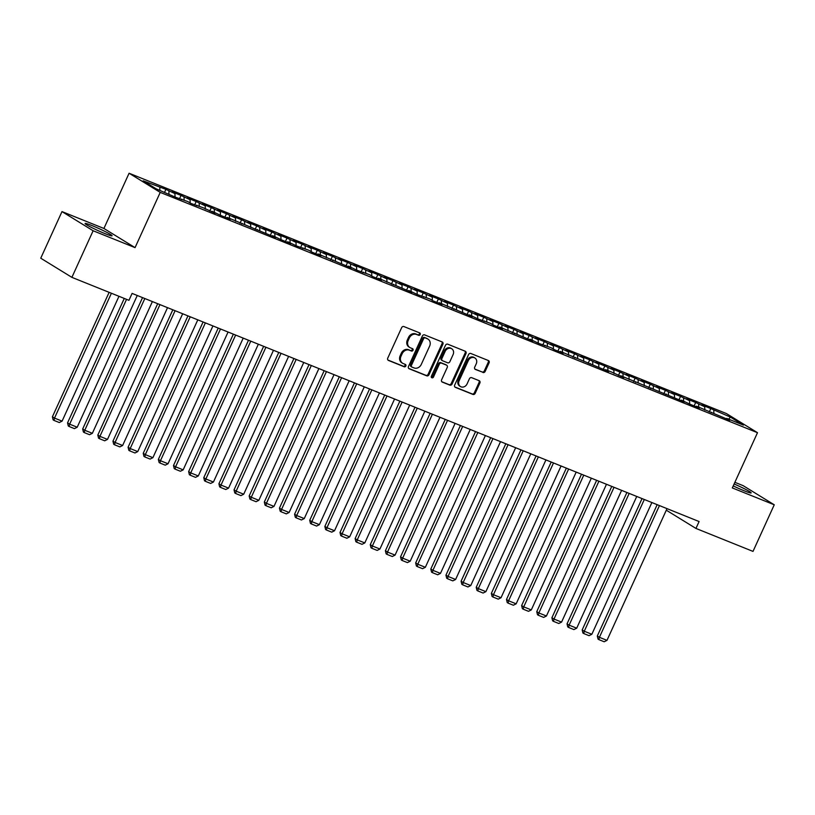 <?xml version="1.0" encoding="UTF-8"?>
<svg xmlns="http://www.w3.org/2000/svg" width="815" height="815" viewBox="0 0 815 815"><rect width="100%" height="100%" fill="white"/><g stroke="black" fill="none" stroke-linecap="round" stroke-linejoin="round"><path stroke-width="1.22" d="M420.194 334.507A1.304 1.121 121.6 0 0 419.694 332.907L403.904 326.56A1.864 1.599 121.6 0 0 401.652 327.65L387.746 358.142A1.864 1.599 121.6 0 0 388.47 360.434L404.25 366.791A1.304 1.121 121.6 0 0 405.33 364.417L403.293 363.592A5.97 5.104 121.6 0 1 402.63 363.266A5.97 5.104 121.6 0 1 401 356.257L402.162 353.72A5.97 5.104 121.6 0 1 409.385 350.216L411.432 351.031A1.304 1.121 121.6 0 0 412.512 348.657L410.465 347.842A5.97 5.104 121.6 0 1 409.813 347.506A5.97 5.104 121.6 0 1 408.183 340.507L409.344 337.96A5.97 5.104 121.6 0 1 416.567 334.456L418.615 335.281A1.304 1.121 121.6 0 0 420.194 334.507M409.813 347.506L408.967 346.986A5.97 5.104 121.6 0 1 407.347 339.987L408.498 337.451A5.97 5.104 121.6 0 1 415.721 333.936L417.769 334.761A1.304 1.121 121.6 0 0 419.287 332.744M387.92 360.036L403.405 366.271A1.304 1.121 121.6 0 0 404.933 364.254M402.63 363.266L401.785 362.746A5.97 5.104 121.6 0 1 400.165 355.748L401.316 353.201A5.97 5.104 121.6 0 1 408.549 349.696L410.587 350.511A1.304 1.121 121.6 0 0 412.105 348.504M733.245 485.913A14.833 1.11 24.5 0 0 744.207 490.793A14.833 1.11 24.5 0 0 751.145 492.902A14.833 1.11 24.5 0 0 734.121 483.978M92.034 225.602A14.833 1.11 24.5 0 0 85.096 223.493A14.833 1.11 24.5 0 0 91.555 227.497A14.833 1.11 24.5 0 0 105.166 233.681A14.833 1.11 24.5 0 0 112.093 235.79A14.833 1.11 24.5 0 0 105.644 231.786A14.833 1.11 24.5 0 0 92.034 225.602M482.928 372.486A1.864 1.599 121.6 0 0 485.18 371.385L489.082 362.828A1.864 1.599 121.6 0 0 488.368 360.536L470.836 353.486A1.864 1.599 121.6 0 0 468.584 354.576L454.678 385.077A1.864 1.599 121.6 0 0 455.391 387.37L472.924 394.419A1.864 1.599 121.6 0 0 475.186 393.319L479.892 382.989A1.864 1.599 121.6 0 0 479.179 380.697L471.681 377.681A1.864 1.599 121.6 0 0 469.42 378.771L467.087 383.896A4.992 4.269 121.6 0 1 460.495 386.555A4.992 4.269 121.6 0 1 459.14 380.707L468.289 360.627A4.992 4.269 121.6 0 1 474.88 357.968A4.992 4.269 121.6 0 1 476.235 363.826L474.707 367.168A1.864 1.599 121.6 0 0 475.42 369.46L482.083 371.966A1.864 1.599 121.6 0 0 484.344 370.866L488.236 362.308A1.864 1.599 121.6 0 0 488.073 360.413M699.097 521.539L132.101 293.41L128.953 300.317L71.893 277.355L93.124 230.757L135.056 247.628L160.229 192.391L757.492 432.694L732.318 487.93L774.25 504.791L753.009 551.398L695.949 528.436L699.097 521.539M442.881 344.236A1.864 1.599 121.6 0 0 442.168 341.943L424.635 334.894A1.864 1.599 121.6 0 0 422.374 335.994L408.478 366.485A1.864 1.599 121.6 0 0 409.191 368.777L426.724 375.827A1.864 1.599 121.6 0 0 428.975 374.737L442.881 344.236L442.036 343.726A1.864 1.599 121.6 0 0 441.862 341.831M447.73 344.185L465.263 351.245A1.864 1.599 121.6 0 1 465.976 353.537L452.081 384.028A1.864 1.599 121.6 0 1 449.829 385.128L442.321 382.103A1.864 1.599 121.6 0 1 441.608 379.81L447.241 367.443A1.864 1.599 121.6 0 0 446.528 365.151L441.557 363.154A1.864 1.599 121.6 0 0 439.295 364.254L433.427 377.121A1.304 1.121 121.6 0 1 431.349 376.286L445.479 345.285A1.864 1.599 121.6 0 1 447.73 344.185M160.229 192.391L129.086 173.238L726.359 413.531L757.492 432.694M164.599 192.218L165.914 189.355L143.165 180.838L156.134 188.815L175.765 197.352L187.919 201.6L190.904 203.434L203.047 207.693L215.119 213.184L212.134 211.34L221.171 215.618L230.258 219.276L227.273 217.432L275.664 237.542L272.679 235.698L281.715 239.977L290.802 243.634L287.817 241.79L296.854 246.069L309.007 250.317L311.992 252.161L321.069 255.808L318.084 253.974L351.346 267.992L348.362 266.148L357.398 270.427L369.552 274.675L372.537 276.519L381.614 280.166L378.629 278.333L411.891 292.351L408.906 290.507L417.942 294.786L430.096 299.034L433.081 300.878L442.158 304.525L439.173 302.691L472.435 316.709L469.45 314.865L478.487 319.144L490.64 323.392L493.625 325.236L502.702 328.883L499.717 327.049L532.979 341.067L529.995 339.223L539.031 343.502L551.184 347.75L554.169 349.594L563.246 353.241L560.262 351.408L608.662 371.518L605.667 369.674L611.729 372.109L623.791 377.61L620.806 375.766L684.335 401.968L681.35 400.124L690.397 404.403L699.474 408.05L696.489 406.216L729.751 420.234L726.756 418.39L726.206 418.808M165.914 189.355L174.95 193.624L175.031 196.894M179.494 198.85L181.052 195.437L171.965 191.79L174.95 193.624M181.052 195.437L190.089 199.716L190.17 202.986M194.632 204.942L196.181 201.529L187.104 197.872L190.089 199.716M196.181 201.529L205.227 205.808L205.309 209.078M209.771 211.024L211.319 207.621L202.242 203.964L205.227 205.808M211.319 207.621L220.366 211.89L220.447 215.17M224.899 217.116L226.458 213.713L217.371 210.056L220.366 211.89M226.458 213.713L235.494 217.982L235.576 221.252M240.038 223.208L241.597 219.795L232.509 216.148L235.494 217.982M241.597 219.795L250.633 224.074L250.714 227.344M255.177 229.3L256.725 225.887L247.648 222.23L250.633 224.074M256.725 225.887L265.772 230.166L265.853 233.436M270.315 235.382L271.864 231.98L262.787 228.322L265.772 230.166M271.864 231.98L280.91 236.248L280.992 239.529M285.444 241.474L287.002 238.072L277.915 234.414L280.91 236.248M287.002 238.072L296.039 242.34L296.12 245.621M300.582 247.566L302.141 244.154L293.054 240.507L296.039 242.34M302.141 244.154L311.177 248.432L311.259 251.703M315.721 253.659L317.269 250.246L308.192 246.599L311.177 248.432M317.269 250.246L326.316 254.525L326.397 257.795M330.859 259.751L332.408 256.338L323.331 252.681L326.316 254.525M332.408 256.338L341.454 260.617L341.536 263.887M345.988 265.833L347.547 262.43L338.459 258.773L341.454 260.617M347.547 262.43L356.583 266.699L356.664 269.979M361.127 271.925L362.685 268.522L353.598 264.865L356.583 266.699M362.685 268.522L371.721 272.791L371.803 276.061M376.265 278.017L377.814 274.604L368.737 270.957L371.721 272.791M377.814 274.604L386.86 278.883L386.942 282.153M391.404 284.109L392.952 280.696L383.875 277.039L386.86 278.883M392.952 280.696L401.999 284.975L402.08 288.245M406.532 290.191L408.091 286.788L399.004 283.131L401.999 284.975M408.091 286.788L417.127 291.057L417.209 294.337M421.671 296.283L423.23 292.88L414.142 289.223L417.127 291.057M423.23 292.88L432.266 297.149L432.347 300.419M436.809 302.375L438.358 298.962L429.281 295.315L432.266 297.149M438.358 298.962L447.404 303.241L447.486 306.511M451.948 308.467L453.497 305.055L444.42 301.397L447.404 303.241M453.497 305.055L462.543 309.333L462.625 312.603M467.077 314.549L468.635 311.147L459.548 307.489L462.543 309.333M468.635 311.147L477.672 315.415L477.753 318.696M482.215 320.641L483.774 317.239L474.687 313.581L477.672 315.415M483.774 317.239L492.81 321.507L492.892 324.788M497.354 326.734L498.902 323.321L489.825 319.674L492.81 321.507M498.902 323.321L507.949 327.599L508.03 330.87M512.492 332.826L514.041 329.413L504.964 325.755L507.949 327.599M514.041 329.413L523.087 333.692L523.169 336.962M527.621 338.908L529.18 335.505L520.092 331.848L523.087 333.692M529.18 335.505L538.216 339.774L538.297 343.054M542.759 345L544.318 341.597L535.231 337.94L538.216 339.774M544.318 341.597L553.354 345.866L553.436 349.146M557.898 351.092L559.447 347.679L550.37 344.032L553.354 345.866M559.447 347.679L568.493 351.958L568.575 355.228M573.037 357.184L574.585 353.771L565.508 350.124L568.493 351.958M574.585 353.771L583.632 358.05L583.713 361.32M588.165 363.276L589.724 359.863L580.637 356.206L583.632 358.05M589.724 359.863L598.76 364.142L598.842 367.412M603.304 369.358L604.862 365.955L595.775 362.298L598.76 364.142M604.862 365.955L613.899 370.224L613.98 373.504M618.442 375.45L619.991 372.048L610.914 368.39L613.899 370.224M619.991 372.048L629.037 376.316L629.119 379.586M633.581 381.542L635.13 378.129L626.052 374.482L629.037 376.316M635.13 378.129L644.176 382.408L644.258 385.678M648.709 387.634L650.268 384.222L641.181 380.564L644.176 382.408M650.268 384.222L659.304 388.5L659.386 391.771M663.848 393.716L665.407 390.314L656.32 386.656L659.304 388.5M665.407 390.314L674.443 394.582L674.525 397.863M678.987 399.808L680.535 396.406L671.458 392.748L674.443 394.582M680.535 396.406L689.582 400.674L689.663 403.945M694.125 405.901L695.674 402.488L686.597 398.841L689.582 400.674M695.674 402.488L704.72 406.767L704.802 410.037M709.254 411.993L710.812 408.58L701.725 404.923L704.72 406.767M710.812 408.58L730.444 417.117L743.412 425.094L726.756 418.39M711.627 412.309L711.067 412.716M713.797 410.424L713.869 413.205M730.444 417.117L728.641 419.155M696.489 406.216L695.928 406.624M698.659 404.332L698.73 407.113M681.35 400.124L680.8 400.542M683.53 398.24L683.591 401.031M666.212 394.032L665.661 394.45M668.392 392.147L668.463 394.939M651.083 387.95L650.523 388.358M653.253 386.065L653.324 388.847M635.945 381.858L635.384 382.266M638.114 379.973L638.186 382.755M620.806 375.766L620.256 376.184M622.986 373.881L623.047 376.673M605.667 369.674L605.117 370.091M607.847 367.789L607.919 370.581M590.539 363.592L589.979 363.999M592.709 361.697L592.78 364.488M575.4 357.5L574.84 357.907M577.57 355.615L577.641 358.396M560.262 351.408L559.711 351.815M562.442 349.523L562.503 352.314M545.123 345.315L544.573 345.733M547.303 343.431L547.374 346.222M529.995 339.223L529.434 339.641M532.164 337.339L532.236 340.13M514.856 333.141L514.296 333.549M517.026 331.257L517.097 334.038M499.717 327.049L499.167 327.457M501.897 325.165L501.959 327.956M484.579 320.957L484.029 321.375M486.759 319.072L486.83 321.864M469.45 314.865L468.89 315.283M471.62 312.98L471.691 315.772M454.312 308.783L453.751 309.191M456.481 306.898L456.553 309.68M439.173 302.691L438.623 303.099M441.353 300.806L441.414 303.588M424.034 296.599L423.484 297.017M426.214 294.714L426.286 297.506M408.906 290.507L408.346 290.924M411.076 288.622L411.147 291.413M393.767 284.425L393.207 284.832M395.937 282.53L396.009 285.321M378.629 278.333L378.079 278.74M380.809 276.448L380.87 279.229M363.49 272.241L362.94 272.658M365.67 270.356L365.741 273.147M348.362 266.148L347.801 266.566M350.531 264.264L350.603 267.055M333.223 260.067L332.663 260.474M335.393 258.172L335.464 260.963M318.084 253.974L317.534 254.382M320.264 252.09L320.326 254.871M302.946 247.882L302.396 248.29M305.126 245.998L305.197 248.789M287.817 241.79L287.257 242.208M289.987 239.905L290.059 242.697M272.679 235.698L272.118 236.116M274.849 233.813L274.92 236.605M257.54 229.616L256.99 230.024M259.72 227.731L259.781 230.513M242.401 223.524L241.851 223.931M244.582 221.639L244.653 224.431M227.273 217.432L226.713 217.85M229.443 215.547L229.514 218.339M212.134 211.34L211.574 211.757M214.304 209.455L214.376 212.246M196.996 205.258L196.446 205.665M199.176 203.373L199.237 206.154M181.857 199.166L181.307 199.573M184.037 197.281L184.109 200.062M168.899 191.189L168.97 193.98M666.303 510.19L695.949 528.436M774.25 504.791L743.107 485.638L734.875 482.317M135.056 247.628L103.913 228.465L61.991 211.594L93.124 230.757M61.991 211.594L40.75 258.202L71.893 277.355M103.913 228.465L129.086 173.238M159.822 187.532L159.883 190.323M408.641 368.38L425.878 375.308A1.864 1.599 121.6 0 0 428.14 374.217L442.036 343.726M425.186 337.919A1.304 1.121 121.6 0 0 423.606 338.694L411.402 365.456A1.304 1.121 121.6 0 0 411.901 367.066L414.061 367.932A5.97 5.104 121.6 0 0 421.284 364.417L429.627 346.12A5.97 5.104 121.6 0 0 427.997 339.122A5.97 5.104 121.6 0 0 427.335 338.785L424.34 337.41A1.304 1.121 121.6 0 0 422.761 338.174L423.606 338.694M411.626 366.893L411.066 366.546A1.304 1.121 121.6 0 1 410.566 364.937L422.761 338.174M427.997 339.122L427.162 338.602A5.97 5.104 121.6 0 0 426.5 338.276L427.335 338.785M424.34 337.41L426.5 338.276M441.781 381.705L448.984 384.609A1.864 1.599 121.6 0 0 451.245 383.508L465.141 353.017A1.864 1.599 121.6 0 0 464.968 351.122M446.08 364.876A1.864 1.599 121.6 0 0 445.693 364.641L440.711 362.634A1.864 1.599 121.6 0 0 438.45 363.735L432.582 376.612L433.427 377.121M431.349 377.447A1.304 1.121 121.6 0 0 432.582 376.612M453.089 354.617A4.992 4.269 121.6 0 0 451.734 348.759A4.992 4.269 121.6 0 0 445.143 351.418L441.924 358.488A1.864 1.599 121.6 0 0 442.637 360.78L447.608 362.787A1.864 1.599 121.6 0 0 449.87 361.687L453.089 354.617M451.734 348.759L450.899 348.239A4.992 4.269 121.6 0 0 444.297 350.898L445.143 351.418M441.791 360.261A1.864 1.599 121.6 0 1 441.078 357.968L444.297 350.898M474.88 369.063L482.083 371.966M474.88 357.968L474.035 357.459A4.992 4.269 121.6 0 0 467.443 360.108L468.289 360.627M460.495 386.555L459.65 386.035A4.992 4.269 121.6 0 1 458.295 380.187L467.443 360.108M454.852 386.972L472.089 393.9A1.864 1.599 121.6 0 0 474.34 392.81L479.057 382.469A1.864 1.599 121.6 0 0 478.884 380.574M109.129 292.341L52.404 416.801L54.513 418.095L111.4 293.257M118.97 296.303L62.083 421.141L59.291 422.537L53.994 420.408L53.148 419.888L52.404 416.801M53.994 420.408L54.513 418.095L62.083 421.141M124.267 298.433L67.543 422.883L69.652 424.177L126.539 299.349M137.256 295.488L77.211 427.223L74.43 428.629L69.132 426.49L68.287 425.98L67.543 422.883M69.132 426.49L69.652 424.177L77.211 427.223M142.543 297.618L82.682 428.975L84.78 430.269L144.826 298.535M152.385 301.581L92.35 433.315L89.558 434.711L84.261 432.582L83.425 432.062L82.682 428.975M84.261 432.582L84.78 430.269L92.35 433.315M157.682 303.71L97.82 435.067L99.919 436.361L159.954 304.616M167.523 307.663L107.488 439.407L104.697 440.803L99.399 438.674L98.564 438.154L97.82 435.067M99.399 438.674L99.919 436.361L107.488 439.407M172.821 309.792L112.949 441.16L115.058 442.453L175.093 310.709M182.662 313.755L122.627 445.499L119.836 446.895L114.538 444.766L113.692 444.246L112.949 441.16M114.538 444.766L115.058 442.453L122.627 445.499M187.949 315.884L128.087 447.241L130.196 448.545L190.231 316.801M197.8 319.847L137.755 451.581L134.974 452.987L129.677 450.858L128.831 450.338L128.087 447.241M129.677 450.858L130.196 448.545L137.755 451.581M203.088 321.976L143.226 453.334L145.325 454.627L205.37 322.893M212.929 325.939L152.894 457.673L150.103 459.069L144.805 456.94L143.97 456.42L143.226 453.334M144.805 456.94L145.325 454.627L152.894 457.673M218.226 328.068L158.365 459.426L160.463 460.72L220.498 328.985M228.068 332.021L168.033 463.766L165.241 465.161L159.944 463.032L159.108 462.513L158.365 459.426M159.944 463.032L160.463 460.72L168.033 463.766M233.365 334.15L173.493 465.518L175.602 466.812L235.637 335.067M243.206 338.113L183.171 469.858L180.38 471.253L175.082 469.124L174.237 468.605L173.493 465.518M175.082 469.124L175.602 466.812L183.171 469.858M248.494 340.242L188.632 471.61L190.741 472.904L250.775 341.159M258.345 344.205L198.3 475.95L195.518 477.346L190.221 475.216L189.375 474.697L188.632 471.61M190.221 475.216L190.741 472.904L198.3 475.95M263.632 346.334L203.77 477.692L205.869 478.986L265.914 347.251M273.473 350.297L213.438 482.032L210.647 483.438L205.349 481.298L204.514 480.789L203.77 477.692M205.349 481.298L205.869 478.986L213.438 482.032M278.771 352.426L218.909 483.784L221.008 485.078L281.043 353.343M288.612 356.379L228.577 488.124L225.786 489.52L220.488 487.39L219.653 486.871L218.909 483.784M220.488 487.39L221.008 485.078L228.577 488.124M293.909 358.508L234.037 489.876L236.146 491.17L296.181 359.425M303.751 362.471L243.716 494.216L240.924 495.612L235.627 493.483L234.781 492.963L234.037 489.876M235.627 493.483L236.146 491.17L243.716 494.216M309.038 364.6L249.176 495.968L251.285 497.262L311.32 365.517M318.889 368.563L258.844 500.308L256.063 501.704L250.765 499.575L249.92 499.055L249.176 495.968M250.765 499.575L251.285 497.262L258.844 500.308M324.176 370.693L264.315 502.05L266.413 503.344L326.458 371.609M334.018 374.656L273.983 506.39L271.191 507.796L265.894 505.657L265.058 505.147L264.315 502.05M265.894 505.657L266.413 503.344L273.983 506.39M339.315 376.785L279.453 508.142L281.552 509.436L341.587 377.702M349.156 380.748L289.121 512.482L286.33 513.878L281.032 511.749L280.197 511.229L279.453 508.142M281.032 511.749L281.552 509.436L289.121 512.482M354.454 382.877L294.582 514.234L296.691 515.528L356.726 383.784M364.295 386.83L304.26 518.574L301.469 519.97L296.171 517.841L295.325 517.321L294.582 514.234M296.171 517.841L296.691 515.528L304.26 518.574M369.582 388.959L309.72 520.327L311.829 521.62L371.864 389.876M379.433 392.922L319.388 524.666L316.607 526.062L311.31 523.933L310.464 523.413L309.72 520.327M311.31 523.933L311.829 521.62L319.388 524.666M384.721 395.051L324.859 526.409L326.958 527.712L387.003 395.968M394.562 399.014L334.527 530.748L331.736 532.154L326.438 530.015L325.603 529.505L324.859 526.409M326.438 530.015L326.958 527.712L334.527 530.748M399.859 401.143L339.998 532.501L342.096 533.794L402.131 402.06M409.701 405.106L349.666 536.841L346.874 538.236L341.577 536.107L340.741 535.587L339.998 532.501M341.577 536.107L342.096 533.794L349.666 536.841M414.998 407.235L355.126 538.593L357.235 539.887L417.27 408.142M424.839 411.188L364.804 542.933L362.013 544.328L356.715 542.199L355.87 541.68L355.126 538.593M356.715 542.199L357.235 539.887L364.804 542.933M430.126 413.317L370.265 544.685L372.373 545.979L432.408 414.234M439.978 417.28L379.933 549.025L377.151 550.42L371.854 548.291L371.008 547.772L370.265 544.685M371.854 548.291L372.373 545.979L379.933 549.025M445.265 419.409L385.403 550.767L387.502 552.071L447.547 420.326M455.106 423.372L395.071 555.107L392.28 556.513L386.982 554.383L386.147 553.864L385.403 550.767M386.982 554.383L387.502 552.071L395.071 555.107M460.404 425.501L400.542 556.859L402.641 558.153L462.676 426.418M470.245 429.464L410.21 561.199L407.419 562.605L402.121 560.465L401.286 559.946L400.542 556.859M402.121 560.465L402.641 558.153L410.21 561.199M475.542 431.593L415.67 562.951L417.779 564.245L477.814 432.51M485.383 435.546L425.349 567.291L422.557 568.687L417.26 566.557L416.414 566.038L415.67 562.951M417.26 566.557L417.779 564.245L425.349 567.291M490.671 437.675L430.809 569.043L432.918 570.337L492.953 438.592M500.522 441.638L440.477 573.383L437.696 574.779L432.398 572.65L431.553 572.13L430.809 569.043M432.398 572.65L432.918 570.337L440.477 573.383M505.809 443.768L445.948 575.135L448.046 576.429L508.091 444.684M515.651 447.73L455.616 579.475L452.824 580.871L447.527 578.742L446.691 578.222L445.948 575.135M447.527 578.742L448.046 576.429L455.616 579.475M520.948 449.86L461.086 581.217L463.185 582.511L523.22 450.777M530.789 453.823L470.754 585.557L467.963 586.963L462.665 584.824L461.83 584.314L461.086 581.217M462.665 584.824L463.185 582.511L470.754 585.557M536.087 455.952L476.215 587.309L478.324 588.603L538.358 456.869M545.928 459.905L485.893 591.649L483.101 593.045L477.804 590.916L476.958 590.396L476.215 587.309M477.804 590.916L478.324 588.603L485.893 591.649M551.215 462.034L491.353 593.402L493.462 594.695L553.497 462.951M561.066 465.997L501.021 597.741L498.24 599.137L492.943 597.008L492.097 596.488L491.353 593.402M492.943 597.008L493.462 594.695L501.021 597.741M566.354 468.126L506.492 599.494L508.591 600.787L568.636 469.043M576.195 472.089L516.16 603.834L513.369 605.229L508.071 603.1L507.236 602.58L506.492 599.494M508.071 603.1L508.591 600.787L516.16 603.834M581.492 474.218L521.631 605.576L523.729 606.869L583.764 475.135M591.333 478.181L531.298 609.915L528.507 611.321L523.21 609.182L522.374 608.673L521.631 605.576M523.21 609.182L523.729 606.869L531.298 609.915M596.631 480.31L536.759 611.668L538.868 612.962L598.903 481.227M606.472 484.273L546.437 616.008L543.646 617.403L538.348 615.274L537.503 614.755L536.759 611.668M538.348 615.274L538.868 612.962L546.437 616.008M611.759 486.402L551.898 617.76L554.006 619.054L614.041 487.309M621.611 490.355L561.566 622.1L558.784 623.495L553.487 621.366L552.641 620.847L551.898 617.76M553.487 621.366L554.006 619.054L561.566 622.1M626.898 492.484L567.036 623.852L569.135 625.146L629.18 493.401M636.739 496.447L576.704 628.192L573.913 629.587L568.615 627.458L567.78 626.939L567.036 623.852M568.615 627.458L569.135 625.146L576.704 628.192M642.037 498.576L582.175 629.934L584.274 631.238L644.308 499.493M651.878 502.539L591.843 634.274L589.051 635.68L583.754 633.54L582.919 633.031L582.175 629.934M583.754 633.54L584.274 631.238L591.843 634.274M657.175 504.668L597.303 636.026L599.412 637.32L659.447 505.585M667.016 508.631L606.981 640.366L604.19 641.762L598.893 639.632L598.047 639.113L597.303 636.026M598.893 639.632L599.412 637.32L606.981 640.366M415.721 333.936L416.567 334.456M408.498 337.451L409.344 337.96M407.347 339.987L408.183 340.507M410.587 350.511L411.432 351.031M408.549 349.696L409.385 350.216M401.316 353.201L402.162 353.72M400.165 355.748L401 356.257M403.405 366.271L404.25 366.791M417.769 334.761L418.615 335.281M428.14 374.217L428.975 374.737M425.878 375.308L426.724 375.827M410.566 364.937L411.402 365.456M465.141 353.017L465.976 353.537M451.245 383.508L452.081 384.028M448.984 384.609L449.829 385.128M445.693 364.641L446.528 365.151M440.711 362.634L441.557 363.154M438.45 363.735L439.295 364.254M441.078 357.968L441.924 358.488M458.295 380.187L459.14 380.707M479.057 382.469L479.892 382.989M474.34 392.81L475.186 393.319M472.089 393.9L472.924 394.419M488.236 362.308L489.082 362.828M484.344 370.866L485.18 371.385M410.923 366.475L411.758 366.995M445.897 364.743L446.732 365.263M441.587 360.159L442.423 360.678"/></g></svg>
